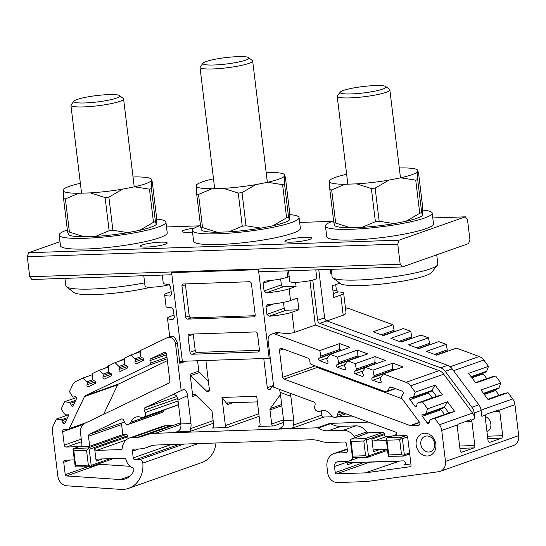<?xml version="1.0" encoding="UTF-8"?>
<svg xmlns="http://www.w3.org/2000/svg" width="546" height="546" viewBox="0 0 546 546"><rect width="100%" height="100%" fill="white"/><g stroke="black" fill="none" stroke-linecap="round" stroke-linejoin="round"><path stroke-width="0.82" d="M270.263 358.292A20.42 2.832 173.1 0 1 269.178 358.34L258.449 269.683L171.628 272.625L182.35 361.275A20.42 2.832 173.1 0 1 181.217 361.309L179.846 363.329L177.409 343.154C175.587 337.824 173.423 335.572 170.932 336.404M396.724 434.493L387.189 437.851L401.085 437.38L406.313 435.537L395.243 435.913A2.041 1.713 70.6 0 0 395.365 432.002L340.062 411.643A2.041 1.713 70.6 0 0 337.988 412.919L337.551 415.192A3.406 2.86 70.6 0 1 335.824 417.349A3.406 2.86 70.6 0 1 334.084 417.315L333.067 416.946A3.406 2.86 70.6 0 1 331.333 415.451A10.21 8.572 -109.4 0 0 320.898 410.885A10.21 8.572 -109.4 0 0 319.99 411.274A3.406 2.86 70.6 0 1 319.683 411.411A3.406 2.86 70.6 0 1 317.943 411.377L316.933 411.002A3.406 2.86 70.6 0 1 314.687 406.777L315.117 404.504A2.041 1.713 70.6 0 0 313.773 401.965L273.764 387.237L268.134 340.684A6.805 5.713 -109.4 0 1 271.655 334.07A6.805 5.713 -109.4 0 1 275.136 334.132L319.813 350.58L339.68 343.577L349.972 347.358L330.098 354.361L337.53 357.098L357.405 350.095L367.69 353.883L347.816 360.886L355.248 363.622L375.122 356.62L385.408 360.408L365.54 367.41L372.973 370.147L392.847 363.145L403.132 366.932L383.258 373.935L406.019 382.309L439.141 370.638L315.308 325.054L294.383 332.425C290.875 333.558 285.776 333.667 279.088 332.739L275.628 332.78L271.655 334.07M321.328 410.831L321.84 415.09A2.041 1.713 70.6 0 0 323.819 417.035L332.63 416.741M352.115 416.079L338.076 416.557M177.266 397.181A2.041 1.713 -109.4 0 0 177.416 398.621L144.294 410.285A2.041 1.713 70.6 0 1 145.018 407.678L183.244 389.639C185.408 389.325 186.855 391.284 187.592 395.529L177.976 400.136L180.856 423.935L190.984 423.587L187.592 395.529M124.351 421.778L122.516 422.659A2.041 1.713 70.6 0 0 121.601 424.583L122.816 434.596L89.687 446.266L80.426 446.58A2.041 1.713 70.6 0 0 81.92 444.512L80.508 432.835A10.21 8.572 -109.4 0 1 85.08 423.205L168.946 383.039A2.041 1.713 70.6 0 0 169.861 381.115L166.605 354.197A2.041 1.713 70.6 0 0 164.046 352.388L150.86 358.702A2.041 1.713 70.6 0 0 149.945 360.633L150.252 363.158A2.041 1.713 70.6 0 1 149.338 365.083L85.231 395.789A2.041 1.713 70.6 0 0 84.487 396.553L69.253 428.63A2.041 1.713 70.6 0 1 67.936 429.531L64.141 429.661A2.041 1.713 70.6 0 0 62.647 431.729L64.271 445.113A2.041 1.713 70.6 0 0 66.25 447.058L79.272 446.621L74.044 448.457L87.933 447.993L126.283 434.48L122.816 434.596M89.687 446.266L88.479 436.247A2.041 1.713 -109.4 0 1 89.394 434.323L121.273 419.055A2.041 1.713 70.6 0 1 123.642 420.181L124.624 422.406A3.406 2.86 70.6 0 0 128.337 424.378A3.406 2.86 70.6 0 0 128.576 424.276L129.491 423.839A3.406 2.86 70.6 0 0 130.856 422.242A10.21 8.572 -109.4 0 1 135.667 417.158A10.21 8.572 -109.4 0 1 141.1 417.335A3.406 2.86 70.6 0 0 142.909 417.397A3.406 2.86 70.6 0 0 143.148 417.294L144.062 416.857A3.406 2.86 70.6 0 0 145.277 412.51L144.294 410.285M126.283 434.48A1.358 1.14 70.6 0 1 127.607 435.776L127.73 436.78A2.041 1.713 -109.4 0 0 128.61 438.356M317.185 427.811L329.743 423.389A2.041 1.713 70.6 0 1 330.664 423.641A22.12 18.571 70.6 0 0 340.663 426.378L355.746 425.866L343.195 430.289L328.105 430.801A22.12 18.571 70.6 0 1 318.113 428.064A2.041 1.713 -109.4 0 0 317.185 427.811L155.419 433.292A45.939 38.568 -109.4 0 0 145.618 435.128A45.939 38.568 -109.4 0 0 143.496 435.961A22.12 18.571 -109.4 0 1 142.472 436.363A22.12 18.571 -109.4 0 1 137.749 437.244L132.501 437.421A13.95 11.712 -109.4 0 0 129.525 437.981L162.647 426.31A13.95 11.712 70.6 0 1 165.622 425.757L170.878 425.58A22.12 18.571 70.6 0 0 173.737 425.218M145.618 435.128L178.747 423.457A45.939 38.568 70.6 0 1 180.726 422.829M177.928 399.781L177.416 398.621M175.785 405.801A3.406 2.86 -109.4 0 0 176.03 405.726A3.406 2.86 -109.4 0 0 176.269 405.63L177.184 405.187A3.406 2.86 -109.4 0 0 178.433 403.89M161.213 412.783A3.406 2.86 -109.4 0 0 161.459 412.708A3.406 2.86 -109.4 0 0 161.698 412.605L162.612 412.169A3.406 2.86 -109.4 0 0 163.977 410.572A10.21 8.572 70.6 0 1 164.25 409.875M195.987 395.311L192.793 396.437A2.041 1.713 70.6 0 1 195.584 394.915L211.418 410.503A2.041 1.713 70.6 0 1 212.101 411.909L213.8 425.962A2.041 1.713 70.6 0 1 212.305 428.03L227.354 427.518A2.041 1.713 70.6 0 1 225.375 425.573L221.976 397.468L256.709 396.294L260.108 424.399A2.041 1.713 70.6 0 1 258.613 426.46L273.662 425.955A2.041 1.713 70.6 0 1 271.683 424.003L269.983 409.95A2.041 1.713 70.6 0 1 270.318 408.51L280.46 394.485M292.793 427.968L279.19 428.433L281.21 427.675L283.169 425.484A6.805 3.576 88.1 0 0 283.599 420.454L293.728 420.106A6.805 3.576 -91.9 0 1 293.298 425.143L292.793 427.968L323.819 417.035M290.097 393.25L290.847 396.307L280.207 392.39L283.599 420.454M280.207 392.39L279.45 389.332M177.976 400.136L176.774 396.123C175.321 394.669 173.532 394.396 171.417 395.304L172.058 395.079M171.737 395.181L183.244 389.639M213.466 423.198L190.049 431.449L176.447 431.913L178.467 431.156L180.426 428.965A6.805 3.576 88.1 0 0 180.856 423.935M290.847 396.307L293.728 420.106M345.468 308.108A6.805 5.713 70.6 0 1 348.355 308.34L345.611 309.302M392.56 332.357L393.871 331.552L394.116 330.282L393.031 324.781L348.355 308.34M410.278 338.882L411.588 338.076L411.834 336.807L410.749 331.306L403.317 328.569L383.442 335.572L373.157 331.784L393.031 324.781M428.003 345.4L429.313 344.601L429.552 343.332L428.467 337.824L421.034 335.094L401.16 342.089L390.875 338.308L410.749 331.306M445.72 351.924L447.031 351.126L447.276 349.85L446.191 344.349L438.759 341.612L418.884 348.614L408.599 344.826L428.467 337.824M450.157 366.762L479.238 356.518L456.476 348.136L436.602 355.139L426.317 351.351L446.191 344.349M479.238 356.518A10.21 8.572 70.6 0 1 483.824 360.046L488.493 366.346L468.625 373.348L475.791 383.005L495.666 376.01L491.059 377.129L475.498 382.61M471.41 377.102L485.824 372.024L486.677 371.225L488.493 366.346M486.752 378.644L483.203 373.86A1.358 1.14 70.6 0 1 482.896 373.055M495.666 376.01L500.846 382.992L499.03 387.865L498.17 388.663L483.756 393.741M499.105 395.29L495.556 390.506A1.358 1.14 70.6 0 1 495.249 389.694M500.846 382.992L480.971 389.987L488.138 399.652L508.012 392.649L503.412 393.768L487.844 399.256M508.012 392.649L512.687 398.949A10.21 8.572 70.6 0 1 514.953 404.647L498.812 410.339L499.795 411.588L493.215 411.814M347.249 449.372L336.937 453.009A13.609 11.425 -109.4 0 0 334.036 453.549A13.609 11.425 -109.4 0 0 326.979 466.782L327.709 472.802A10.21 8.572 -109.4 0 0 337.605 482.548L366.55 481.565L438.766 471.696A10.21 8.572 -109.4 0 0 440.192 471.348A10.21 8.572 -109.4 0 0 445.481 461.425L518.7 435.633L514.953 404.647M518.7 435.633A10.21 8.572 70.6 0 1 513.411 445.556L440.192 471.348M215.998 442.997A27.225 22.857 70.6 0 1 201.836 462.537L128.617 488.336A27.225 22.857 -109.4 0 0 142.847 463.09A3.406 2.86 -109.4 0 0 139.537 459.691L183.838 444.082M415.274 392.144L435.148 385.142L442.315 394.799L422.447 401.801L417.84 402.921L416.987 403.726L416.926 405.678A1.358 1.14 70.6 0 1 414.905 406.285L409.985 399.658A1.358 1.14 70.6 0 1 410.885 397.529L412.605 397.816L413.458 397.017L415.274 392.144L410.606 385.845A10.21 8.572 -109.4 0 0 406.019 382.309M447.495 401.781L454.668 411.445L448.846 412.994L444.464 407.091L447.495 401.781L427.627 408.783L422.447 401.801M454.668 411.445L434.793 418.448L430.193 419.567L429.333 420.365L429.272 422.317A1.358 1.14 70.6 0 1 427.252 422.925L422.331 416.298A1.358 1.14 70.6 0 1 423.232 414.175L424.952 414.462L425.812 413.663L427.627 408.783M459.609 446.021L474.815 445.509L474.017 447.884L461.466 452.306L460.176 450.668L457.261 426.576L457.876 424.761L441.734 430.446A10.21 8.572 -109.4 0 0 439.462 424.74L434.793 418.448M439.141 370.638A10.21 8.572 70.6 0 1 443.727 374.174L472.59 413.076A10.21 8.572 70.6 0 1 474.856 418.775L474.146 412.947A10.21 8.572 -109.4 0 0 471.88 407.241L478.856 404.784A10.21 8.572 70.6 0 1 481.122 410.49L474.146 412.947M309.937 280.712L315.308 325.054M286.937 270.85L287.694 277.115L289.175 276.59M295.591 282.323L296.082 286.37L283.347 286.8A2.041 1.713 70.6 0 1 281.367 284.855L280.651 278.938M287.694 277.115A20.42 2.832 173.1 0 1 264.878 281.101L263.152 283.244L264.08 290.943L266.291 292.806A20.42 2.832 -6.9 0 0 289.107 288.827L296.082 286.37M289.107 288.827L290.527 300.532L297.502 298.075L298.915 309.787L286.179 310.217A2.041 1.713 70.6 0 1 284.2 308.272L283.483 302.354M290.527 300.532A20.42 2.832 173.1 0 1 267.711 304.518L265.984 306.668L266.919 314.36L269.13 316.23A20.42 2.832 -6.9 0 0 291.946 312.244L298.915 309.787M406.313 435.537A1.358 1.14 70.6 0 1 407.63 436.841L402.402 438.684L404.347 454.743L409.575 452.9L407.63 436.841M409.575 452.9A1.358 1.14 70.6 0 1 408.872 454.217L403.576 456.087M410.217 466.605L409.664 466.796A2.041 1.713 70.6 0 0 411.008 464.742L409.739 454.238L408.729 454.272M409.664 466.796L365.165 472.877L336.554 473.846A1.358 1.14 70.6 0 1 335.237 472.549L334.507 466.523A4.764 3.999 70.6 0 1 336.978 461.896A4.764 3.999 70.6 0 1 337.988 461.704L346.963 461.404A10.886 9.146 70.6 0 0 349.283 460.967A10.886 9.146 70.6 0 0 353.31 457.787M350.948 439.148L356.245 437.278A1.358 1.14 70.6 0 1 356.531 437.223L351.303 439.066L365.199 438.595L382.978 432.336L368.161 432.835L356.531 437.223M355.61 437.257A2.041 1.713 70.6 0 1 354.026 436.37L366.578 431.947A2.041 1.713 -109.4 0 0 368.161 432.835M343.195 430.289A13.95 11.712 70.6 0 1 354.026 436.37M129.525 437.981A13.95 11.712 -109.4 0 0 122.263 448.027A2.041 1.713 -109.4 0 1 120.768 449.576L121.594 449.29M126.174 439.974L96.581 450.395L120.768 449.576M96.581 450.395A2.041 1.713 70.6 0 1 94.601 448.45L127.73 436.78M102.471 458.933L96.144 461.165L94.601 448.45M96.144 461.165A2.041 1.713 70.6 0 1 97.638 459.097L124.113 458.203A2.041 1.713 70.6 0 1 126.03 459.834A10.886 9.146 70.6 0 0 132.63 467.847A2.041 1.713 70.6 0 1 133.784 470.754A18.373 15.431 70.6 0 1 125.539 478.822A18.373 15.431 70.6 0 1 120.243 479.531L66.448 475.955A1.358 1.14 70.6 0 1 65.227 474.658L63.725 462.264A2.041 1.713 70.6 0 1 65.22 460.196L74.263 459.889M73.683 448.539L78.979 446.669A1.358 1.14 70.6 0 1 79.272 446.621M177.409 343.154L175.519 343.823L181.149 390.376M175.519 343.823A6.805 5.713 -109.4 0 0 167.465 337.599A6.805 5.713 -109.4 0 0 166.987 337.797L140.377 350.539L140.629 356.074L141.175 357.316L142.827 358.094A1.358 1.14 -109.4 0 1 143.032 360.572L136.657 363.622A1.358 1.14 -109.4 0 1 134.992 361.848L135.497 360.032L134.951 358.79L131.088 354.989L124.372 358.203L124.624 363.738L125.171 364.981L126.822 365.765A1.358 1.14 -109.4 0 1 127.027 368.236L120.652 371.287A1.358 1.14 -109.4 0 1 118.987 369.512L119.492 367.704L118.946 366.455L115.083 362.653L108.374 365.875L108.62 371.403L109.173 372.645L110.818 373.43A1.358 1.14 -109.4 0 1 111.022 375.901L104.655 378.951A1.358 1.14 -109.4 0 1 102.989 377.177L103.494 375.368L102.941 374.119L99.085 370.325L92.37 373.539L92.622 379.067L93.168 380.309L94.813 381.094A1.358 1.14 -109.4 0 1 95.018 383.565L88.65 386.616A1.358 1.14 -109.4 0 1 86.985 384.848L87.49 383.033L86.937 381.791L83.081 377.989L76.263 381.251A10.21 8.572 -109.4 0 0 72.563 385.067L69.444 391.632L72.42 396.341L73.464 397.078L75.102 396.683A1.358 1.14 -109.4 0 1 76.501 398.723L73.225 405.63A1.358 1.14 -109.4 0 1 71.069 405.166L70.536 403.235L69.499 402.498L64.667 401.692L61.207 408.968L64.182 413.684L65.227 414.421L66.865 414.018A1.358 1.14 -109.4 0 1 68.27 416.066L64.988 422.973A1.358 1.14 -109.4 0 1 62.838 422.508L62.305 420.57L61.261 419.833L56.429 419.035L53.31 425.593A10.21 8.572 -109.4 0 0 52.436 431.408L57.842 476.085A10.21 8.572 -109.4 0 0 66.981 485.817L120.782 489.393A27.225 22.857 -109.4 0 0 128.617 488.336M179.518 444.232L135.217 459.841L139.537 459.691M135.217 459.841A2.041 1.713 70.6 0 1 133.238 457.889L171.212 444.512M138.752 448.969L132.425 451.201L133.238 457.889M132.425 451.201A2.041 1.713 70.6 0 1 133.92 449.133L139.169 448.955A34.029 28.569 -109.4 0 0 146.43 447.597A34.029 28.569 -109.4 0 0 148 446.976A34.029 28.569 70.6 0 1 149.577 446.362A34.029 28.569 70.6 0 1 156.839 444.997L311.043 439.776A34.029 28.569 70.6 0 1 320.284 441.141A34.029 28.569 -109.4 0 0 329.525 442.506L344.615 441.994A2.041 1.713 70.6 0 1 346.594 443.946L347.406 450.634A2.041 1.713 70.6 0 1 345.911 452.702L346.737 452.409M336.937 453.009L345.911 452.702M441.734 430.446L445.481 461.425M383.258 373.935L380.344 377.962L380.098 379.231L381.04 380.999A1.358 1.14 70.6 0 1 379.811 382.869L372.761 380.275A1.358 1.14 70.6 0 1 372.365 377.805L373.812 376.917L374.058 375.648L372.973 370.147M365.54 367.41L362.626 371.437L362.38 372.713L363.315 374.474A1.358 1.14 70.6 0 1 362.094 376.344L355.037 373.751A1.358 1.14 70.6 0 1 354.647 371.28L356.094 370.393L356.333 369.123L355.248 363.622M347.816 360.886L344.901 364.919L344.663 366.189L345.598 367.949A1.358 1.14 70.6 0 1 344.376 369.826L337.319 367.226A1.358 1.14 70.6 0 1 336.923 364.762L338.37 363.875L338.616 362.599L337.53 357.098M330.098 354.361L327.184 358.394L326.938 359.664L327.88 361.432A1.358 1.14 70.6 0 1 326.651 363.302L319.594 360.701A1.358 1.14 70.6 0 1 319.205 358.237L320.652 357.35L320.898 356.081L319.813 350.58M279.477 350.375L282.732 377.286A2.041 1.713 70.6 0 0 284.104 379.136L410.176 425.546A2.041 1.713 70.6 0 0 410.783 425.648L418.413 425.389A2.041 1.713 70.6 0 0 419.458 422.181L402.04 398.717A2.041 1.713 70.6 0 1 401.801 396.341L403.009 394.062A2.041 1.713 70.6 0 0 401.849 390.984L391.284 387.094A2.041 1.713 70.6 0 0 389.435 387.756L387.435 391.134A2.041 1.713 70.6 0 1 385.585 391.796L311.391 364.482A2.041 1.713 70.6 0 1 310.019 362.64L309.712 360.107A2.041 1.713 70.6 0 0 308.34 358.258L281.579 348.409A2.041 1.713 70.6 0 0 279.477 350.375L283.278 349.03M435.851 444.28A11.568 9.712 70.6 0 1 422.283 454.634A11.568 9.712 70.6 0 1 419.901 434.93A11.568 9.712 70.6 0 1 435.851 444.28M386.356 440.581L373.846 441.004A2.041 1.713 70.6 0 1 371.867 439.059L384.418 434.636L384.295 433.633L366.516 439.899L368.461 455.958L386.24 449.692L386.193 449.324M379.736 449.542L373.403 451.774L371.867 439.059M373.403 451.774A2.041 1.713 70.6 0 1 374.897 449.706L387.414 449.283M76.508 397.522L64.667 401.692M68.27 414.864L56.429 419.035M108.422 367.028L99.085 370.325M124.427 359.364L115.083 362.653M140.431 351.699L131.088 354.989M92.424 374.692L83.081 377.989M339.783 283.176A20.42 2.832 173.1 0 1 339.339 283.34L332.364 285.797L333.783 297.502L340.759 295.045A20.42 2.832 -6.9 0 0 343.659 293.182L345.966 312.251C346.096 313.527 345.174 314.516 343.195 315.226L326.999 320.939M410.913 463.916L403.938 464.871A2.041 1.713 -109.4 0 0 403.296 460.872L348.874 462.715A2.041 1.713 70.6 0 0 347.379 464.782L347.058 462.1L334.507 466.523M197.563 360.763L198.819 371.13A2.041 1.713 -109.4 0 0 199.495 372.529L208.395 381.292M190.984 423.587A6.805 3.576 -91.9 0 1 190.554 428.624L213.158 420.659M192.793 396.437L190.097 374.201L198.819 371.13M330.378 269.376L330.951 274.085L331.75 273.805M169.731 336.8L167.486 318.229A20.42 2.832 -6.9 0 1 170.386 316.359L174.01 315.083M167.486 318.229A20.42 2.832 -6.9 0 0 173.041 319.485L174.304 317.499L173.369 309.8L171.621 307.773A20.42 2.832 173.1 0 1 166.066 306.518L164.646 294.806A20.42 2.832 -6.9 0 1 167.554 292.943L171.178 291.666M487.503 436.193L502.709 435.681L499.795 411.588M502.709 435.681L501.91 438.056L487.79 438.534M498.812 410.339L498.498 409.95L485.947 414.373L485.155 416.748L488.069 440.84L489.353 442.478L501.91 438.056M485.769 414.933L481.831 416.318L481.122 410.49M474.856 418.775L470.918 420.167L471.901 421.416L465.322 421.642M474.815 445.509L471.901 421.416M329.743 423.389L368.413 422.078M273.471 384.821L270.427 389.032A2.041 1.713 70.6 0 1 267.294 387.708L263.759 358.517M205.876 360.483L209.405 389.673A2.041 1.713 70.6 0 1 206.613 391.189L209.411 390.206M199.495 372.529L190.779 375.6L206.613 391.189M190.779 375.6A2.041 1.713 70.6 0 1 190.097 374.201M269.178 358.34L182.35 361.275M318.789 269.772L324.604 317.813A3.406 2.86 -109.4 0 0 326.89 320.898L319.915 323.355A3.406 2.86 70.6 0 1 317.635 320.27L324.604 317.813M447.624 365.335A10.21 8.572 70.6 0 1 452.211 368.871L445.236 371.328A10.21 8.572 -109.4 0 0 440.649 367.792L447.624 365.335L326.89 320.898M452.211 368.871L478.856 404.784M343.659 293.182A20.42 2.832 -6.9 0 0 338.104 291.926L336.356 289.899L335.715 284.616M191.196 317.874L187.715 319.103L253.699 316.871A2.041 1.713 70.6 0 0 255.194 314.803L251.426 283.688A2.041 1.713 70.6 0 0 249.447 281.743L183.463 283.975A2.041 1.713 70.6 0 0 181.968 286.043L185.736 317.158L189.216 315.929A2.041 1.713 -109.4 0 0 191.196 317.874L255.119 315.711M187.715 319.103A2.041 1.713 70.6 0 1 185.736 317.158M193.257 334.036A2.041 1.713 -109.4 0 0 193.27 334.384L188.042 336.227L189.981 352.286L195.215 350.443A2.041 1.713 -109.4 0 0 197.195 352.388L259.459 350.279M188.042 336.227A2.041 1.713 70.6 0 1 189.537 334.159L255.521 331.927A2.041 1.713 70.6 0 1 257.5 333.872L259.446 349.931A2.041 1.713 70.6 0 1 257.951 351.999L258.777 351.706M197.195 352.388L191.96 354.231L257.951 351.999M191.96 354.231A2.041 1.713 70.6 0 1 189.981 352.286M185.531 283.906A2.041 1.713 -109.4 0 0 185.456 284.814L189.216 315.929M193.27 334.384L195.215 350.443M164.646 294.806A20.42 2.832 -6.9 0 0 170.209 296.062L171.471 294.082L170.536 286.384L168.789 284.357A20.42 2.832 173.1 0 1 163.234 283.101L162.264 275.068M105.371 368.106A10.21 8.572 -109.4 0 1 107.2 366.864L108.388 366.291M118.475 361.459L124.392 358.626M134.48 353.794L140.397 350.962M445.236 371.328L471.88 407.241M440.649 367.792L319.915 323.355M312.769 280.078L317.635 320.27M130.112 466.318L99.57 464.291A1.358 1.14 70.6 0 1 98.683 463.786M399.925 460.988L365.165 472.877M369.096 462.032A1.358 1.14 70.6 0 0 369.676 462.175L398.293 461.206M347.017 461.397A4.764 3.999 -109.4 0 0 347.058 462.1M386.24 449.692A1.358 1.14 70.6 0 1 385.537 451.016L367.683 457.302M474.017 447.884L459.896 448.362M470.918 420.167L470.604 419.778L458.053 424.201L457.876 424.761M485.217 416.55A8.17 6.859 70.6 0 1 490.84 424.044A8.17 6.859 70.6 0 1 486.971 431.784M267.711 304.518L267.212 304.62M264.878 281.101L264.38 281.204M170.905 295.816L170.564 296.007M434.698 443.768A8.17 6.859 -109.4 0 0 425.041 436.295A8.17 6.859 -109.4 0 0 421.287 446.28A8.17 6.859 -109.4 0 0 430.466 451.706A8.17 6.859 -109.4 0 0 434.698 443.768M257.384 401.876L228.01 402.873L227.607 402.941L227.559 404.572L221.976 397.468M365.595 455.712L368.031 456.988L367.465 457.33L352.498 457.514L352.859 456.142L365.595 455.712L363.813 440.991L351.078 441.427L352.859 456.142M381.326 334.787L394.116 330.282M382.971 335.394L393.871 331.552M399.044 341.311L411.834 336.807M400.689 341.919L411.588 338.076M416.762 347.836L429.552 343.332M418.407 348.444L429.313 344.601M436.131 354.961L447.031 351.126M434.486 354.361L447.276 349.85M341.666 350.286L339.551 349.508L320.898 356.081M337.994 351.583L339.305 350.778L339.68 343.577M339.305 350.778L320.652 357.35M359.391 356.811L357.268 356.033L338.616 362.599M355.719 358.101L357.023 357.302L357.405 350.095M357.023 357.302L338.37 363.875M377.109 363.336L374.986 362.551L356.333 369.123M373.437 364.626L374.747 363.827L375.122 356.62M374.747 363.827L356.094 370.393M394.826 369.854L392.71 369.076L374.058 375.648M391.154 371.15L392.465 370.345L392.847 363.145M392.465 370.345L373.812 376.917M442.315 394.799L436.5 396.355L432.118 390.445L413.458 397.017M412.605 397.816L431.258 391.243L435.148 385.142M432.186 397.87L428.637 393.086A1.358 1.14 70.6 0 1 428.33 392.281M436.5 396.355L417.84 402.921M424.952 414.462L443.605 407.889L444.464 407.091L425.812 413.663M444.54 414.51L440.991 409.725A1.358 1.14 70.6 0 1 440.683 408.92M448.846 412.994L430.193 419.567M471.116 376.706L486.677 371.225M483.463 393.352L499.03 387.865M140.902 356.695L134.951 358.79M142.049 357.726L135.497 360.032M124.897 364.359L118.946 366.455M126.044 365.397L119.492 367.704M108.9 372.024L102.941 374.119M110.039 373.061L103.494 375.368M92.895 379.688L86.937 381.791M94.035 380.726L87.49 383.033M75.13 401.617L70.536 403.235M75.757 400.293L69.499 402.498M67.527 417.629L61.261 419.833M66.899 418.953L62.305 420.57M315.991 366.182A2.041 1.713 70.6 0 0 317.226 367.465L402.02 398.682M103.631 414.325L117.608 384.882A2.041 1.713 70.6 0 1 118.352 384.125L85.231 395.789M167.383 360.633L118.352 384.125M355.746 425.866A13.95 11.712 70.6 0 1 366.578 431.947M382.978 432.336A1.358 1.14 70.6 0 1 384.295 433.633M384.418 434.636A2.041 1.713 -109.4 0 0 386.397 436.582L373.846 441.004M391.107 436.425L386.397 436.582M127.607 435.776L89.251 449.29L91.196 465.349L110.142 458.674M88.336 465.103L90.766 466.38L90.199 466.728L75.239 466.905L75.601 465.54L88.336 465.103L86.555 450.389L73.819 450.819L75.601 465.54M75.239 466.905L73.048 449.836L73.068 448.955L73.819 450.819M352.498 457.514L350.307 440.445L350.327 439.557L351.078 441.427M388.745 454.927L388.39 456.292L388.138 455.289L386.213 438.342L386.964 440.212L388.745 454.927L401.481 454.497L399.699 439.776L386.964 440.212M401.481 454.497L403.917 455.767L403.351 456.115L388.39 456.292M403.917 455.767L404.347 454.743M402.402 438.684L401.085 437.38M399.699 439.776L401.747 437.817M387.189 437.851L386.213 438.342M368.031 456.988L368.461 455.958M366.516 439.899L365.199 438.595M363.813 440.991L365.854 439.032M351.303 439.066L350.327 439.557M89.251 449.29L87.933 447.993M86.555 450.389L88.595 448.423M90.766 466.38L91.196 465.349M74.044 448.457L73.068 448.955M180.801 361.384L181.217 361.309M190.049 431.449L190.554 428.624M206.272 61.48A23.116 3.208 -6.9 0 0 203.16 63.118A23.116 3.208 -6.9 0 0 226.324 63.998A23.116 3.208 -6.9 0 0 248.607 57.617A23.116 3.208 -6.9 0 0 230.323 57.118A23.116 3.208 -6.9 0 0 206.272 61.48M248.607 57.617L252.348 60.49A26.522 3.679 173.1 0 1 252.668 60.975A26.522 3.679 173.1 0 1 226.781 67.813A26.522 3.679 173.1 0 1 200.013 67.342A26.522 3.679 173.1 0 1 200.211 66.803L203.16 63.118M201.651 230.139L200.723 227.307L196.71 194.164L196.389 186.643A44.758 6.211 -6.9 0 0 211.978 188.766L198.532 194.417L202.546 227.552L217.24 232.255L228.822 231.859L242.267 226.208L238.254 193.072L223.56 188.37A44.758 6.211 -6.9 0 0 255.767 184.63L242.021 192.636L246.028 225.771L261.029 228.126L272.857 225.798A44.758 6.211 -6.9 0 0 289.482 219.942L288.554 217.117L284.541 183.975L284.473 174.522A44.758 6.211 -6.9 0 0 284.323 174.392A44.758 6.211 -6.9 0 0 268.885 172.399L266.168 172.495M289.482 219.942L289.414 210.49L285.401 177.348L284.323 174.392M213.5 178.808L213.261 178.856A44.758 6.211 -6.9 0 0 196.642 184.712L196.389 186.643M211.978 188.766L223.56 188.37M272.857 225.798L286.609 217.799L282.596 184.657L267.595 182.309A44.758 6.211 -6.9 0 0 284.22 176.454M255.767 184.63L267.595 182.309M228.822 231.859A44.758 6.211 -6.9 0 0 261.029 228.126M201.61 230.119L201.802 230.262A44.758 6.211 -6.9 0 0 217.24 232.255M282.596 184.657A50.02 6.941 -6.9 0 0 284.541 183.975M238.254 193.072A50.02 6.941 -6.9 0 0 242.021 192.636M196.71 194.164A50.02 6.941 -6.9 0 0 198.532 194.417M288.554 217.117A50.02 6.941 173.1 0 1 286.609 217.799M246.028 225.771A50.02 6.941 173.1 0 1 242.267 226.208M202.546 227.552A50.02 6.941 173.1 0 1 200.723 227.307M289.639 214.592A53.767 7.46 173.1 0 1 299.072 217.615A53.767 7.46 173.1 0 1 272.345 227.423A53.767 7.46 173.1 0 1 218.147 233.777A53.767 7.46 173.1 0 1 192.315 230.535A53.767 7.46 173.1 0 1 200.498 225.437M192.315 230.535L193.612 241.236A53.767 7.46 -6.9 0 0 247.884 242.185A53.767 7.46 -6.9 0 0 300.361 228.324L299.072 217.615M291.448 242.158A13.609 1.891 173.1 0 1 284.91 241.332A13.609 1.891 173.1 0 1 291.673 238.855A13.609 1.891 173.1 0 1 305.398 237.244A13.609 1.891 173.1 0 1 311.937 238.063A13.609 1.891 173.1 0 1 305.173 240.547A13.609 1.891 173.1 0 1 291.448 242.158M146.744 247.058A13.609 1.891 173.1 0 1 140.199 246.239A13.609 1.891 173.1 0 1 146.97 243.755A13.609 1.891 173.1 0 1 160.688 242.144A13.609 1.891 173.1 0 1 167.226 242.963A13.609 1.891 173.1 0 1 160.463 245.447A13.609 1.891 173.1 0 1 146.744 247.058M171.881 274.747L31.88 279.491L29.73 276.754L27.3 256.681L28.638 252.723L399.092 240.172L465.342 216.837L432.787 217.936M332.473 221.335L299.652 222.447M199.345 225.846L166.523 226.959M28.638 252.723L59.992 241.68M192.506 232.077A13.609 1.891 173.1 0 1 188.582 232.316A13.609 1.891 173.1 0 1 182.043 231.497A13.609 1.891 173.1 0 1 194.349 228.105M399.092 240.172L397.754 244.137L400.184 264.209L402.334 266.939L468.577 243.598L469.915 239.639L467.485 219.567L465.342 216.837M402.334 266.939L258.708 271.806M29.73 276.754L400.184 264.209M397.754 244.137L27.3 256.681M288.479 270.796L289.769 281.483A13.609 1.891 -6.9 0 0 296.307 282.302A13.609 1.891 -6.9 0 0 310.026 280.692A13.609 1.891 -6.9 0 0 316.796 278.207L315.786 269.867M143.769 275.696L145.059 286.384A13.609 1.891 -6.9 0 0 151.597 287.203A13.609 1.891 -6.9 0 0 169.472 284.582M150.628 287.23A46.451 6.443 173.1 0 1 95.727 294.512A46.451 6.443 173.1 0 1 73.976 292.547L66.489 286.8A53.255 7.391 -6.9 0 0 91.435 289.046A53.255 7.391 -6.9 0 0 144.635 282.848M64.94 278.364L65.848 285.831A53.255 7.391 -6.9 0 0 66.489 286.8M108.695 94.608A23.116 3.208 -6.9 0 0 74.072 101.078A23.116 3.208 -6.9 0 0 97.236 101.959A23.116 3.208 -6.9 0 0 119.526 95.584A23.116 3.208 -6.9 0 0 108.695 94.608M119.526 95.584L123.266 98.457A26.522 3.679 173.1 0 1 123.587 98.935A26.522 3.679 173.1 0 1 97.7 105.774A26.522 3.679 173.1 0 1 70.925 105.31A26.522 3.679 173.1 0 1 71.123 104.764L74.072 101.078M437.448 265.11L431.558 272.481A46.451 6.443 173.1 0 1 361.991 285.49A46.451 6.443 173.1 0 1 340.24 283.531L332.76 277.777A53.255 7.391 -6.9 0 0 357.698 280.03A53.255 7.391 -6.9 0 0 437.448 265.11A53.255 7.391 -6.9 0 0 437.851 264.018L436.732 254.818M331.21 269.349L332.111 276.815A53.255 7.391 -6.9 0 0 332.76 277.777M374.959 85.586A23.116 3.208 -6.9 0 0 340.335 92.062A23.116 3.208 -6.9 0 0 363.5 92.943A23.116 3.208 -6.9 0 0 385.79 86.561A23.116 3.208 -6.9 0 0 374.959 85.586M385.79 86.561L389.53 89.435A26.522 3.679 173.1 0 1 389.851 89.919A26.522 3.679 173.1 0 1 363.964 96.758A26.522 3.679 173.1 0 1 337.196 96.287A26.522 3.679 173.1 0 1 337.387 95.748L340.335 92.062M156.504 219.103A53.767 7.46 173.1 0 1 165.936 222.126A53.767 7.46 173.1 0 1 139.21 231.934A53.767 7.46 173.1 0 1 85.019 238.288A53.767 7.46 173.1 0 1 59.186 235.039A53.767 7.46 173.1 0 1 67.363 229.948M59.186 235.039L60.483 245.748A53.767 7.46 -6.9 0 0 114.756 246.696A53.767 7.46 -6.9 0 0 167.233 232.828L165.936 222.126M422.768 210.087A53.767 7.46 173.1 0 1 432.2 213.104A53.767 7.46 173.1 0 1 405.473 222.911A53.767 7.46 173.1 0 1 351.283 229.265A53.767 7.46 173.1 0 1 325.45 226.024A53.767 7.46 173.1 0 1 333.626 220.932M325.45 226.024L326.747 236.732A53.767 7.46 -6.9 0 0 381.019 237.674A53.767 7.46 -6.9 0 0 433.497 223.812L432.2 213.104M334.787 225.628L333.852 222.795L329.845 189.66L329.525 182.132A44.758 6.211 -6.9 0 0 345.113 184.255L331.668 189.906L335.674 223.048L350.375 227.743L361.95 227.354L375.395 221.703L371.389 188.561L356.688 183.859A44.758 6.211 -6.9 0 0 388.902 180.125L375.15 188.124L379.163 221.266L394.164 223.614L405.992 221.294A44.758 6.211 -6.9 0 0 422.618 215.431L421.683 212.606L417.676 179.463L417.601 170.011A44.758 6.211 -6.9 0 0 417.451 169.888A44.758 6.211 -6.9 0 0 402.013 167.895L399.297 167.984M422.618 215.431L422.543 205.978L418.536 172.836L417.451 169.888M346.635 174.297L346.396 174.345A44.758 6.211 -6.9 0 0 329.77 180.2L329.525 182.132M345.113 184.255L356.688 183.859M405.992 221.294L419.744 213.288L415.731 180.153L400.73 177.798A44.758 6.211 -6.9 0 0 417.356 171.942M388.902 180.125L400.73 177.798M361.95 227.354A44.758 6.211 -6.9 0 0 394.164 223.614M334.746 225.607L334.937 225.751A44.758 6.211 -6.9 0 0 350.375 227.743M415.731 180.153A50.02 6.941 -6.9 0 0 417.676 179.463M371.389 188.561A50.02 6.941 -6.9 0 0 375.15 188.124M329.845 189.66A50.02 6.941 -6.9 0 0 331.668 189.906M421.683 212.606A50.02 6.941 173.1 0 1 419.744 213.288M379.163 221.266A50.02 6.941 173.1 0 1 375.395 221.703M335.674 223.048A50.02 6.941 173.1 0 1 333.852 222.795M68.523 234.644L67.588 231.818L63.582 198.676L63.254 191.155A44.758 6.211 -6.9 0 0 78.842 193.27L65.404 198.921L69.41 232.064L84.111 236.766L95.686 236.37L109.132 230.719L105.119 197.577L90.424 192.881A44.758 6.211 -6.9 0 0 122.638 189.141L108.886 197.14L112.899 230.282L127.901 232.637L139.728 230.31A44.758 6.211 -6.9 0 0 156.354 224.454L155.419 221.628L151.413 188.486L151.338 179.033A44.758 6.211 -6.9 0 0 151.187 178.904A44.758 6.211 -6.9 0 0 135.749 176.911L133.033 177.006M156.354 224.454L156.279 215.001L152.273 181.859L151.187 178.904M80.371 183.32L80.132 183.367A44.758 6.211 -6.9 0 0 63.507 189.223L63.254 191.155M78.842 193.27L90.424 192.881M139.728 230.31L153.481 222.311L149.468 189.169L134.466 186.821A44.758 6.211 -6.9 0 0 151.085 180.965M122.638 189.141L134.466 186.821M95.686 236.37A44.758 6.211 -6.9 0 0 127.901 232.637M68.482 234.623L68.673 234.773A44.758 6.211 -6.9 0 0 84.111 236.766M149.468 189.169A50.02 6.941 -6.9 0 0 151.413 188.486M105.119 197.577A50.02 6.941 -6.9 0 0 108.886 197.14M63.582 198.676A50.02 6.941 -6.9 0 0 65.404 198.921M155.419 221.628A50.02 6.941 173.1 0 1 153.481 222.311M112.899 230.282A50.02 6.941 173.1 0 1 109.132 230.719M69.41 232.064A50.02 6.941 173.1 0 1 67.588 231.818M145.018 407.678L176.938 396.437M89.394 434.323L122.516 422.659M271.683 424.003L283.524 419.833M281.825 405.774L269.983 409.95M176.447 431.913L178.235 431.279M293.298 425.143L321.84 415.09M439.462 424.74L472.59 413.076M443.727 374.174L410.606 385.845M279.088 332.739L275.136 334.132M291.946 312.244L294.383 332.425M483.824 360.046L453.569 370.707M481.067 410.087L512.687 398.949M403.938 464.871L404.484 464.68M198.184 443.598L142.847 463.09M186.029 361.152L179.846 363.329M343.195 315.226L340.759 295.045M339.339 283.34L339.271 282.787M148 446.976L151.194 445.85M259.132 416.325L227.354 427.518M212.305 428.03L213.131 427.743M155.419 433.292L180.897 424.31M279.19 428.433L280.978 427.798M283.688 422.42L273.662 425.955M258.613 426.46L259.439 426.173M331.279 269.915L330.48 270.195M338.104 291.926L333.313 293.611M333.005 291.079L336.356 289.899M185.456 284.814L181.968 286.043M253.699 316.871L254.525 316.578M264.08 290.943L281.367 284.855M271.028 280.473L263.152 283.244M283.347 286.8L266.291 292.806M266.919 314.36L284.2 308.272M273.86 303.89L265.984 306.668M286.179 310.217L269.13 316.23M130.105 476.057L120.243 479.531M99.57 464.291L66.448 475.955M87.49 466.816L65.227 474.658M70.059 460.032L63.725 462.264M369.676 462.175L336.554 473.846M364.667 462.182L335.237 472.549M353.712 462.551L347.379 464.782M232.842 402.709L227.559 404.572M225.375 425.573L258.824 413.786M267.294 387.708L272.782 385.776M330.064 354.409L319.205 358.237M327.532 357.91L319.594 360.701M327.887 362.865L326.651 363.302M347.782 360.933L336.923 364.762M345.256 364.428L337.319 367.226M345.604 369.389L344.376 369.826M365.499 367.458L354.647 371.28M362.974 370.952L355.037 373.751M363.322 375.914L362.094 376.344M381.047 382.439L379.811 382.869M380.698 377.477L372.761 380.275M383.224 373.983L372.365 377.805M428.637 393.086L409.985 399.658M416.932 405.569L414.905 406.285M429.279 422.208L427.252 422.925M440.991 409.725L422.331 416.298M471.949 377.825L483.203 373.86M484.295 394.471L495.556 390.506M143.523 358.845L134.992 361.848M127.518 366.509L118.987 369.512M111.514 374.174L102.989 377.177M95.509 381.838L86.985 384.848M73.922 404.163L71.069 405.166M65.684 421.498L62.838 422.508M395.017 388.465L387.435 391.134M391.298 387.094L389.435 387.756M419.239 425.095L418.413 425.389M419.662 422.515L410.783 425.648M419.512 422.256L410.176 425.546M317.226 367.465L284.104 379.136M315.151 365.868L282.732 377.286M81.252 446.287L80.426 446.58M81.579 441.659L66.25 447.058M81.272 439.12L64.271 445.113M83.224 424.481L62.647 431.729M86.295 422.624L69.253 428.63M117.608 384.882L84.487 396.553M167.158 358.804L149.338 365.083M166.974 357.268L150.252 363.158M166.666 354.736L149.945 360.633M166.291 353.269L150.86 358.702M137.749 437.244L170.878 425.58M132.501 437.421L165.622 425.757M88.479 436.247L121.601 424.583M340.663 426.378L328.105 430.801M330.664 423.641L318.113 428.064M395.243 435.913L396.075 435.626M270.318 408.51L281.675 404.511M161.698 412.605L128.576 424.276M162.612 412.169L129.491 423.839M163.977 410.572L130.856 422.242M176.269 405.63L143.148 417.294M177.184 405.187L144.062 416.857M178.078 400.955L145.277 412.51M321.847 410.619L319.99 411.274M343.762 413.001L337.551 415.192M340.82 411.923L337.988 412.919M146.43 447.597L151.877 445.679M334.036 453.549L347.195 448.914M358.763 457.63L349.283 460.967M395.563 388.67L386.629 391.816M83.743 424.037L68.366 429.449M386.834 437.933L396.737 434.445M90.424 466.693L113.513 458.558M167.465 337.599L171.191 336.288M161.459 412.708L128.337 424.378M176.03 405.726L142.909 417.397M322.004 410.592L319.683 411.411M345.911 413.793L335.824 417.349M267.363 182.357L252.668 60.975M214.694 188.67L200.013 67.342M134.227 186.862L123.587 98.935M81.559 193.182L70.925 105.31M400.491 177.846L389.851 89.919M347.829 184.159L337.196 96.287"/></g></svg>
